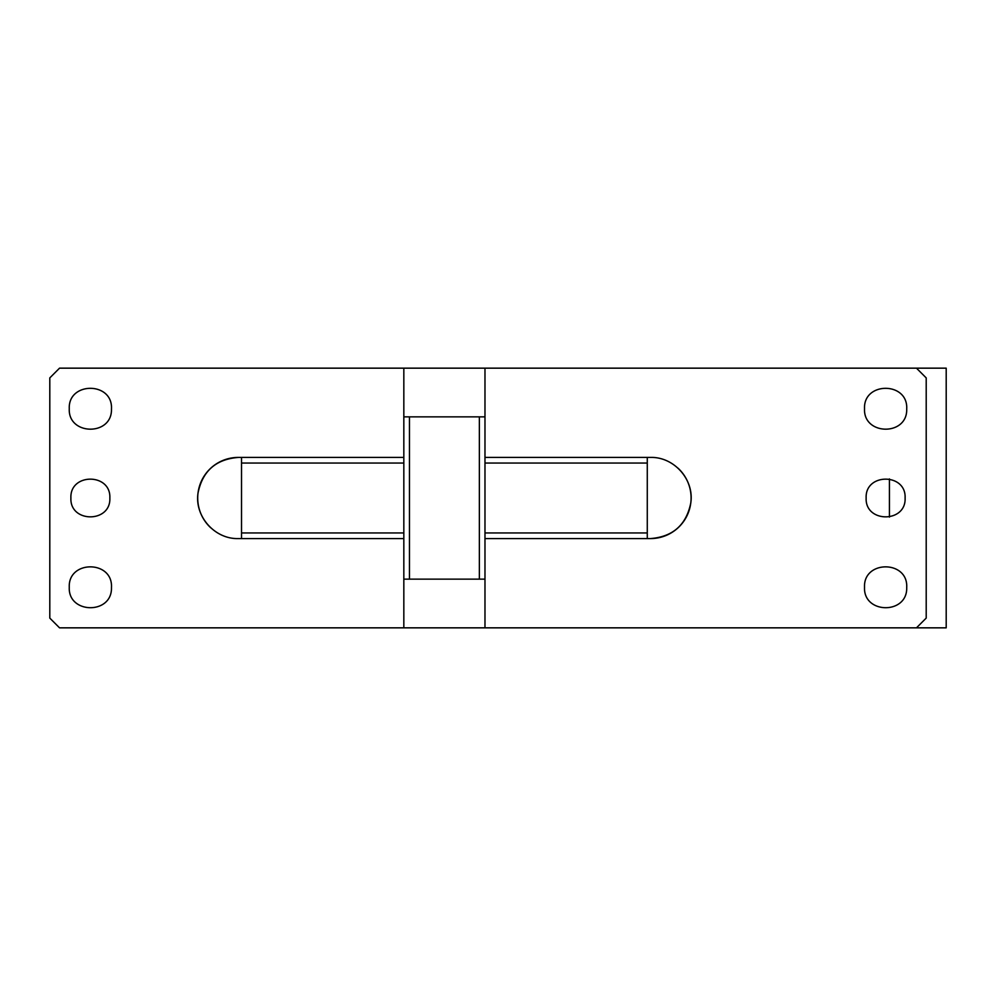 <?xml version="1.0" encoding="UTF-8"?>
<svg xmlns="http://www.w3.org/2000/svg" width="996" height="996" viewBox="0 0 996 996"><rect width="100%" height="100%" fill="white"/><g stroke="black" fill="none" stroke-linecap="round" stroke-linejoin="round"><path stroke-width="1.49" d="M403.828 368.159L59.536 368.159L49.8 377.895L49.8 618.105L59.536 627.841L916.469 627.841L926.205 618.105L926.205 377.895L916.469 368.159L403.828 368.159L403.828 463.053L241.53 463.053L241.53 538.575L238.293 538.575C214.862 539.284 194.569 516.488 197.98 493.306C202.375 471.183 215.808 459.231 238.293 457.425L403.828 457.425M241.53 538.575L403.828 538.575L403.828 627.841M70.903 498C69.695 523.124 111.054 523.124 109.846 498C111.054 472.876 69.695 472.876 70.903 498M111.465 587.914L111.477 587.267C112.785 560.051 67.965 560.051 69.272 587.267C67.952 614.059 111.963 614.744 111.465 587.914M111.465 409.381L111.477 408.734C112.785 381.518 67.965 381.518 69.272 408.734C67.952 435.538 111.963 436.211 111.465 409.381M484.977 627.841L484.977 579.149L403.828 579.149M484.977 579.149L484.977 538.575L650.525 538.575C672.997 536.769 686.431 524.817 690.826 502.694C694.237 479.512 673.943 456.716 650.525 457.425L484.977 457.425L484.977 368.159M866.147 498C864.951 523.124 906.31 523.124 905.103 498C906.31 472.876 864.951 472.876 866.147 498M906.721 409.381L906.721 408.734C908.028 381.518 863.221 381.518 864.528 408.734C863.208 435.538 907.219 436.211 906.721 409.381M906.721 587.914L906.721 587.267C908.028 560.051 863.221 560.051 864.528 587.267C863.208 614.071 907.207 614.744 906.721 587.914M238.293 457.425A40.575 40.575 0 0 0 210.816 527.855M650.525 538.575A40.575 40.575 0 0 0 677.99 468.145M889.428 478.902L889.428 517.098M403.828 416.851L484.977 416.851M409.456 416.851L409.456 579.149M479.362 579.149L479.362 416.851M241.53 457.425L241.53 463.053M403.828 538.575L403.828 463.053M403.828 532.947L241.53 532.947M484.977 457.425L484.977 463.053L647.276 463.053L647.276 457.425M647.276 538.575L647.276 463.053M484.977 463.053L484.977 532.947L647.276 532.947M484.977 538.575L484.977 532.947M916.469 368.159L946.2 368.159L946.2 627.841L916.469 627.841"/></g></svg>
